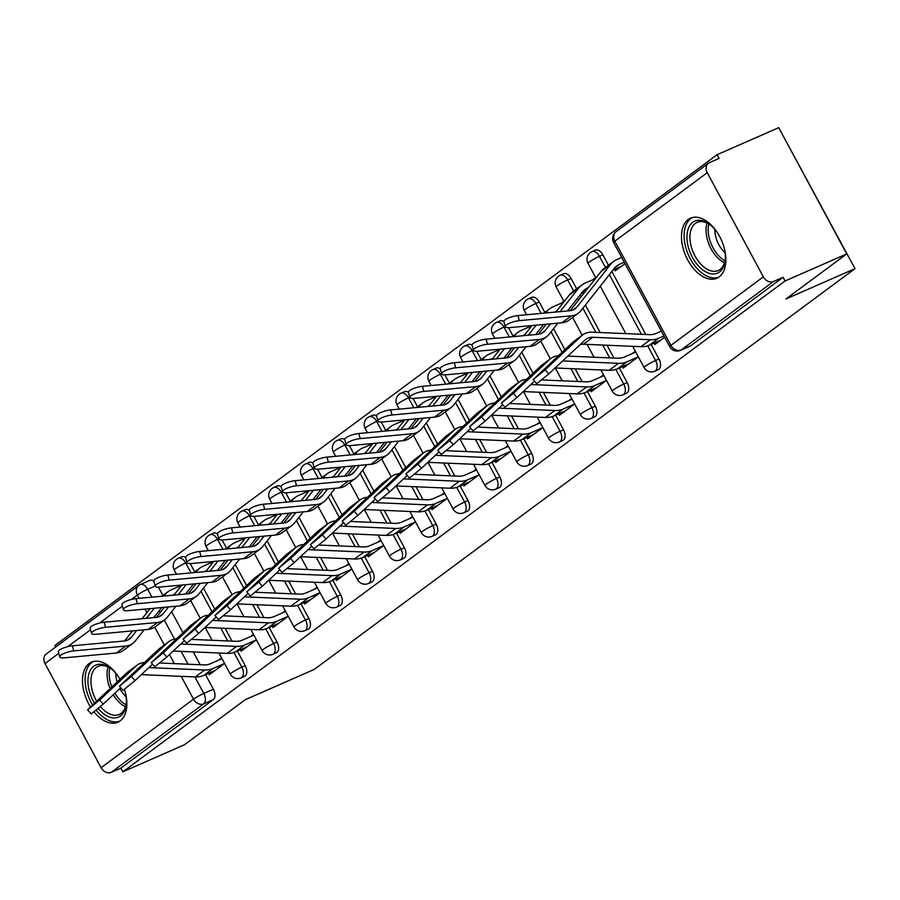 <?xml version="1.0" encoding="UTF-8"?>
<svg xmlns="http://www.w3.org/2000/svg" width="900" height="900" viewBox="0 0 900 900"><rect width="100%" height="100%" fill="white"/><g stroke="black" fill="none" stroke-linecap="round" stroke-linejoin="round"><path stroke-width="1.35" d="M658.271 369.72A8.415 4.995 -113.7 0 0 658.856 369.382A8.415 4.995 -113.7 0 0 658.969 358.999L655.56 360.495A8.415 4.995 66.3 0 1 655.447 370.879A8.415 4.995 66.3 0 1 654.863 371.216L658.271 369.72M626.445 393.311A8.415 4.995 -113.7 0 0 627.03 392.974A8.415 4.995 -113.7 0 0 627.143 382.579L623.734 384.075A8.415 4.995 66.3 0 1 623.621 394.47A8.415 4.995 66.3 0 1 623.036 394.808L626.445 393.311M594.619 416.902A8.415 4.995 -113.7 0 0 595.204 416.554A8.415 4.995 -113.7 0 0 595.316 406.17L591.908 407.666A8.415 4.995 66.3 0 1 591.795 418.05A8.415 4.995 66.3 0 1 591.21 418.399L594.619 416.902M562.793 440.483A8.415 4.995 -113.7 0 0 563.377 440.145A8.415 4.995 -113.7 0 0 563.49 429.761L560.081 431.257A8.415 4.995 66.3 0 1 559.969 441.641A8.415 4.995 66.3 0 1 559.384 441.979L562.793 440.483M530.966 464.074A8.415 4.995 -113.7 0 0 531.551 463.736A8.415 4.995 -113.7 0 0 531.664 453.353L528.255 454.849A8.415 4.995 66.3 0 1 528.142 465.233A8.415 4.995 66.3 0 1 527.558 465.57L530.966 464.074M499.14 487.665A8.415 4.995 -113.7 0 0 499.725 487.327A8.415 4.995 -113.7 0 0 499.838 476.944L496.429 478.44A8.415 4.995 66.3 0 1 496.316 488.824A8.415 4.995 66.3 0 1 495.731 489.161L499.14 487.665M467.314 511.256A8.415 4.995 -113.7 0 0 467.887 510.919A8.415 4.995 -113.7 0 0 468.011 500.524L464.603 502.02A8.415 4.995 66.3 0 1 464.49 512.415A8.415 4.995 66.3 0 1 463.905 512.752L467.314 511.256M435.476 534.847A8.415 4.995 -113.7 0 0 436.061 534.51A8.415 4.995 -113.7 0 0 436.185 524.115L432.776 525.611A8.415 4.995 66.3 0 1 432.652 535.995A8.415 4.995 66.3 0 1 432.079 536.344L435.476 534.847M403.65 558.428A8.415 4.995 -113.7 0 0 404.235 558.09A8.415 4.995 -113.7 0 0 404.359 547.706L400.95 549.202A8.415 4.995 66.3 0 1 400.826 559.586A8.415 4.995 66.3 0 1 400.252 559.924L403.65 558.428M371.824 582.019A8.415 4.995 -113.7 0 0 372.409 581.681A8.415 4.995 -113.7 0 0 372.532 571.298L369.124 572.794A8.415 4.995 66.3 0 1 369 583.178A8.415 4.995 66.3 0 1 368.415 583.515L371.824 582.019M339.998 605.61A8.415 4.995 -113.7 0 0 340.582 605.273A8.415 4.995 -113.7 0 0 340.695 594.889L337.298 596.385A8.415 4.995 66.3 0 1 337.174 606.769A8.415 4.995 66.3 0 1 336.589 607.106L339.998 605.61M308.171 629.201A8.415 4.995 -113.7 0 0 308.756 628.864A8.415 4.995 -113.7 0 0 308.869 618.469L305.46 619.965A8.415 4.995 66.3 0 1 305.348 630.36A8.415 4.995 66.3 0 1 304.762 630.697L308.171 629.201M276.345 652.793A8.415 4.995 -113.7 0 0 276.93 652.455A8.415 4.995 -113.7 0 0 277.043 642.06L273.634 643.556A8.415 4.995 66.3 0 1 273.521 653.94A8.415 4.995 66.3 0 1 272.936 654.289L276.345 652.793M244.519 676.373A8.415 4.995 -113.7 0 0 245.104 676.035A8.415 4.995 -113.7 0 0 245.216 665.651L241.808 667.148A8.415 4.995 66.3 0 1 241.695 677.531A8.415 4.995 66.3 0 1 241.11 677.869L244.519 676.373M119.948 679.241A32.805 19.485 -113.7 0 0 91.485 662.141A32.805 19.485 -113.7 0 0 89.212 663.457A32.805 19.485 -113.7 0 0 90.416 706.826M94.084 711.979A32.805 19.485 -113.7 0 0 117.855 722.205A32.805 19.485 -113.7 0 0 120.127 720.889A32.805 19.485 -113.7 0 0 124.47 689.49M688.219 219.499A32.805 19.485 -113.7 0 0 686.756 258.053A32.805 19.485 -113.7 0 0 716.861 278.246A32.805 19.485 -113.7 0 0 719.134 276.93A32.805 19.485 -113.7 0 0 720.596 238.376A32.805 19.485 -113.7 0 0 690.491 218.183A32.805 19.485 -113.7 0 0 688.219 219.499M846.72 253.924L785.925 298.98L855 268.661L314.348 669.375L245.273 699.694L184.477 744.75L122.839 771.806L785.081 280.969L846.72 253.924L778.736 127.654L717.097 154.71L54.855 645.548L55.654 647.033M786.746 142.526L855 268.661M717.097 154.71L719.089 158.4L709.481 162.607A8.415 6.705 53.5 0 0 708.435 163.215A8.415 6.705 53.5 0 0 707.254 172.688L763.346 276.863A8.415 6.705 53.5 0 0 773.505 281.509L681.086 350.01A8.415 4.995 66.3 0 1 680.501 350.348L690.097 346.129A8.415 4.995 66.3 0 0 690.683 345.791L681.086 350.01A8.415 6.705 53.5 0 1 670.916 345.364L763.346 276.863M785.081 280.969L783.101 277.29L773.505 281.509M158.422 587.16L162.911 595.496M171.641 611.707L182.936 632.678M193.286 651.904L200.194 664.729M205.537 674.663L213.39 689.242L203.794 693.461A8.415 4.995 66.3 0 1 203.67 703.845L111.251 772.346A8.415 6.705 -126.5 0 1 101.093 767.7L45 663.525A8.415 6.705 -126.5 0 1 46.181 654.053L138.611 585.551A8.415 6.705 -126.5 0 1 139.657 584.944A8.415 4.995 66.3 0 1 140.231 584.606A8.415 4.995 66.3 0 1 147.701 589.286L151.931 597.15M111.251 772.346L120.859 768.127L122.839 771.806M240.368 649.755L241.132 651.173L256.387 639.866M272.194 626.164L272.959 627.581L288.214 616.275M304.02 602.572L304.785 603.99L320.04 592.684M335.846 578.992L336.611 580.399L351.866 569.092M367.673 555.401L368.438 556.819L383.692 545.512M399.51 531.81L400.264 533.227L415.519 521.921M431.336 508.219L432.09 509.636L447.345 498.33M463.162 484.627L463.916 486.045L479.183 474.739M494.989 461.048L495.754 462.454L511.009 451.147M526.815 437.456L527.58 438.874L542.835 427.567M558.641 413.865L559.406 415.282L574.661 403.976M590.467 390.274L591.232 391.691L606.488 380.385M582.604 292.961L583.222 294.131M622.294 366.683L623.059 368.1L638.314 356.794M614.43 269.381L615.24 270.889L625.028 263.644M654.12 343.103L654.885 344.509L664.661 337.264M602.876 254.824L599.467 256.32A8.415 4.995 66.3 0 0 592.009 251.64L595.418 250.144A8.415 4.995 -113.7 0 1 602.876 254.824L608.49 265.252M611.854 271.474L645.773 334.485M651.116 344.419L658.969 358.999M571.05 278.415L567.641 279.9A8.415 4.995 66.3 0 0 560.183 275.231L563.591 273.735A8.415 4.995 -113.7 0 1 571.05 278.415L576.664 288.844M580.028 295.065L581.018 296.921M585.394 305.044L600.199 332.527M607.039 345.24L613.946 358.076M619.29 367.999L627.143 382.579M539.224 301.995L535.815 303.491A8.415 4.995 66.3 0 0 528.356 298.811L531.765 297.326A8.415 4.995 -113.7 0 1 539.224 301.995L544.837 312.424M553.567 328.635L564.863 349.616M575.212 368.831L582.12 381.668M587.464 391.59L595.316 406.17M508.522 327.679L513.011 336.015M521.741 352.226L533.036 373.207M543.386 392.423L550.294 405.248M555.637 415.181L563.49 429.761M476.696 351.27L481.185 359.606M489.915 375.817L501.21 396.787M511.56 416.014L518.467 428.839M523.811 438.772L531.664 453.353M444.87 374.861L449.359 383.197M458.089 399.409L469.384 420.379M479.734 439.605L486.641 452.43M491.985 462.364L499.838 476.944M413.044 398.441L417.532 406.789M426.262 422.989L437.558 443.97M447.907 463.185L454.815 476.021M460.159 485.955L468.011 500.524M381.218 422.032L385.706 430.369M394.436 446.58L405.731 467.561M416.081 486.776L422.989 499.613M428.332 509.535L436.185 524.115M349.391 445.624L353.88 453.96M362.61 470.171L373.905 491.152M384.244 510.368L391.151 523.192M396.506 533.126L404.359 547.706M317.565 469.215L322.054 477.551M330.784 493.762L342.067 514.733M352.418 533.959L359.325 546.784M364.68 556.717L372.532 571.298M285.739 492.806L290.228 501.142M298.946 517.354L310.241 538.324M320.591 557.55L327.499 570.375M332.854 580.309L340.695 594.889M253.912 516.398L258.401 524.734M267.12 540.945L278.415 561.915M288.765 581.13L295.673 593.966M301.027 603.9L308.869 618.469M222.075 539.977L226.564 548.314M235.294 564.525L246.589 585.506M256.939 604.721L263.846 617.558M269.19 627.48L277.043 642.06M190.249 563.569L194.737 571.905M203.468 588.116L214.763 609.097M225.112 628.312L232.02 641.137M237.364 651.071L245.216 665.651M208.541 673.346L209.306 674.764L224.561 663.457M595.699 277.65L593.01 279.641M563.873 301.241L561.184 303.233M530.933 325.654L529.358 326.824M499.106 349.245L497.531 350.404M467.28 372.825L465.705 373.995M435.454 396.416L433.879 397.586M403.627 420.007L402.053 421.178M371.801 443.599L370.226 444.769M339.975 467.19L338.4 468.349M308.149 490.77L306.574 491.94M276.322 514.361L274.748 515.531M244.496 537.952L242.921 539.123M212.67 561.544L211.084 562.714M180.844 585.135L179.257 586.294M221.591 657.934L218.498 660.229M503.899 321.57A8.415 4.995 -113.7 0 0 499.939 320.906L496.53 322.402A8.415 4.995 66.3 0 1 503.989 327.082L509.332 336.994M472.072 345.161A8.415 4.995 -113.7 0 0 468.113 344.498L464.704 345.994A8.415 4.995 66.3 0 1 472.162 350.674L477.495 360.585M440.246 368.741A8.415 4.995 -113.7 0 0 436.286 368.089L432.877 369.585A8.415 4.995 66.3 0 1 440.336 374.265L445.669 384.176M408.42 392.332A8.415 4.995 -113.7 0 0 404.46 391.68L401.051 393.176A8.415 4.995 66.3 0 1 408.51 397.845L413.843 407.756M376.594 415.924A8.415 4.995 -113.7 0 0 372.634 415.271L369.225 416.756A8.415 4.995 66.3 0 1 376.684 421.436L382.016 431.348M423.169 418.196L417.915 424.868A15.559 12.397 -126.5 0 1 416.014 426.713A15.559 12.397 -126.5 0 1 410.749 428.681L358.796 433.507A9.675 2.542 -15.5 0 0 349.144 436.027A9.675 2.542 -15.5 0 0 344.779 439.56A8.415 4.995 -113.7 0 0 340.796 438.851L337.399 440.348A8.415 4.995 66.3 0 1 344.858 445.027L350.19 454.939M312.941 463.106A8.415 4.995 -113.7 0 0 308.97 462.442L305.561 463.939A8.415 4.995 66.3 0 1 313.031 468.619L318.364 478.53M281.115 486.686A8.415 4.995 -113.7 0 0 277.144 486.034L273.735 487.53A8.415 4.995 66.3 0 1 281.205 492.21L286.537 502.121M249.289 510.277A8.415 4.995 -113.7 0 0 245.317 509.625L241.909 511.121A8.415 4.995 66.3 0 1 249.379 515.79L254.711 525.701M217.451 533.869A8.415 4.995 -113.7 0 0 213.491 533.216L210.083 534.712A8.415 4.995 66.3 0 1 217.541 539.381L222.885 549.293M185.625 557.46A8.415 4.995 -113.7 0 0 181.665 556.796L178.256 558.293A8.415 4.995 66.3 0 1 185.715 562.972L191.059 572.884M783.101 277.29L690.683 345.791M149.254 580.725A8.415 4.995 66.3 0 1 149.839 580.387A8.415 4.995 66.3 0 1 153.799 581.051M120.859 768.127L213.278 699.626A8.415 4.995 -113.7 0 0 213.39 689.242M253.417 634.342L250.324 636.637M285.244 610.751L282.15 613.046M317.07 587.16L313.976 589.455M348.896 563.58L345.803 565.864M380.723 539.989L377.629 542.273M412.549 516.398L409.455 518.692M444.375 492.806L441.281 495.101M476.201 469.215L473.108 471.51M508.027 445.635L504.945 447.919M539.854 422.044L536.771 424.327M571.691 398.452L568.597 400.748M603.518 374.861L600.424 377.156M635.344 351.27L632.25 353.565M103.196 704.16L91.17 713.947L87.615 709.808L99.641 700.02L103.196 704.16L120.758 687.758M144.495 662.456A21.026 16.762 53.5 0 0 137.104 665.134L127.721 672.097A21.026 16.762 53.5 0 0 126.551 673.065L87.615 709.808M221.996 658.688L210.6 663.694A21.026 16.762 -126.5 0 1 203.906 664.886L159.964 663.008M224.482 663.514L213.176 668.475A26.494 21.116 -126.5 0 1 204.739 669.982L148.916 667.597M215.089 670.466L203.794 675.428A26.494 21.116 -126.5 0 1 195.356 676.946L141.39 674.629M137.104 665.134A21.026 16.762 53.5 0 0 135.934 666.113L99.641 700.02M59.738 656.955L58.331 651.87A9.675 2.542 -15.5 0 1 62.696 648.326A9.675 2.542 -15.5 0 1 72.349 645.806L73.755 650.891A9.675 2.542 164.5 0 0 64.102 653.411A9.675 2.542 164.5 0 0 59.738 656.955A9.675 2.542 164.5 0 0 64.373 657.844L116.336 653.018A21.026 16.762 -126.5 0 0 123.435 650.363L132.829 643.41A21.026 16.762 -126.5 0 1 125.719 646.065L73.755 650.891M174.623 594.248L173.936 594.551A21.026 16.762 53.5 0 0 172.597 595.226M181.744 585.214L171.36 589.77A26.494 21.116 53.5 0 0 168.075 591.671A26.494 21.116 53.5 0 0 164.835 594.821L163.879 596.036M150.053 608.625L142.121 618.694M132.514 630.889L124.582 640.957M154.271 608.231L146.329 618.3M136.733 630.495L131.468 637.166A15.559 12.397 -126.5 0 1 129.566 639.011A15.559 12.397 -126.5 0 1 124.312 640.98L72.349 645.806M144.146 629.809L135.394 640.913A21.026 16.762 -126.5 0 1 132.829 643.41M161.685 607.545L153.754 617.614M135.023 680.58L122.996 690.356L119.441 686.216L131.468 676.44L135.023 680.58L152.584 664.166M176.321 638.865A21.026 16.762 53.5 0 0 168.93 641.554L159.547 648.506A21.026 16.762 53.5 0 0 158.377 649.474L119.441 686.216M253.822 635.096L242.426 640.102A21.026 16.762 -126.5 0 1 235.732 641.295L191.79 639.416M256.309 639.923L245.002 644.884A26.494 21.116 -126.5 0 1 236.565 646.403L180.743 644.006M246.926 646.875L235.62 651.836A26.494 21.116 -126.5 0 1 227.183 653.355L173.216 651.038M168.93 641.554A21.026 16.762 53.5 0 0 167.771 642.521L131.468 676.44M166.849 656.989L154.822 666.765L151.268 662.625L163.294 652.849L166.849 656.989L184.41 640.575M208.148 615.274A21.026 16.762 53.5 0 0 200.756 617.962L191.374 624.915A21.026 16.762 53.5 0 0 190.204 625.894L151.268 662.625M285.649 611.505L274.252 616.511A21.026 16.762 -126.5 0 1 267.559 617.715L223.616 615.825M288.135 616.331L276.829 621.293A26.494 21.116 -126.5 0 1 268.391 622.811L212.569 620.415M278.752 623.295L267.446 628.256A26.494 21.116 -126.5 0 1 259.009 629.764L205.042 627.457M200.756 617.962A21.026 16.762 53.5 0 0 199.597 618.93L163.294 652.849M94.399 703.102A28.384 16.864 66.3 0 1 88.526 687.499A28.384 16.864 66.3 0 1 110.858 668.554A28.384 16.864 66.3 0 1 119.036 677.7M125.055 691.403A28.384 16.864 66.3 0 1 125.764 694.665A28.384 16.864 66.3 0 1 126.248 703.597A28.384 16.864 66.3 0 1 98.258 708.559M111.51 669.071A26.28 15.615 -113.7 0 0 98.134 666.337A26.28 15.615 -113.7 0 0 91.462 687.082A26.28 15.615 -113.7 0 0 96.604 701.044M117.079 681.919A20.7 12.296 66.3 0 1 116.28 678.51A20.7 12.296 66.3 0 1 115.853 673.391M93.634 661.433A32.591 19.361 -113.7 0 0 85.77 686.97A32.591 19.361 -113.7 0 0 92.509 704.869M96.221 710.258A32.591 19.361 -113.7 0 0 119.824 721.102M100.485 706.613A26.28 15.615 -113.7 0 0 119.261 714.476A26.28 15.615 -113.7 0 0 126.304 702.776M126.067 696.656A20.7 12.296 66.3 0 1 119.835 688.624M724.061 247.444A28.384 16.864 66.3 0 1 724.77 250.706A28.384 16.864 66.3 0 1 725.254 259.639A28.384 16.864 66.3 0 1 707.535 272.711A28.384 16.864 66.3 0 1 687.533 243.54A28.384 16.864 66.3 0 1 709.864 224.595A28.384 16.864 66.3 0 1 718.043 233.741M710.516 225.112A26.28 15.615 -113.7 0 0 697.14 222.379A26.28 15.615 -113.7 0 0 690.469 243.124A26.28 15.615 -113.7 0 0 718.268 270.517A26.28 15.615 -113.7 0 0 725.31 258.817M725.062 252.697A20.7 12.296 66.3 0 1 715.275 234.551A20.7 12.296 66.3 0 1 714.859 229.433M692.64 217.474A32.591 19.361 -113.7 0 0 684.776 243.011A32.591 19.361 -113.7 0 0 718.83 277.144M91.564 633.364L90.157 628.279A9.675 2.542 -15.5 0 1 94.522 624.735A9.675 2.542 -15.5 0 1 104.175 622.215L105.581 627.3A9.675 2.542 164.5 0 0 95.929 629.82A9.675 2.542 164.5 0 0 91.564 633.364A9.675 2.542 164.5 0 0 96.199 634.264L148.162 629.426A21.026 16.762 -126.5 0 0 155.273 626.771L164.655 619.819A21.026 16.762 -126.5 0 1 157.545 622.474L105.581 627.3M206.449 570.668L205.763 570.96A21.026 16.762 53.5 0 0 204.424 571.646M213.57 561.623L203.186 566.179A26.494 21.116 53.5 0 0 199.901 568.08A26.494 21.116 53.5 0 0 196.661 571.23L195.705 572.456M181.89 585.034L173.947 595.102M164.34 607.298L156.409 617.366M186.097 584.64L178.155 594.709M168.559 606.904L163.294 613.575A15.559 12.397 -126.5 0 1 161.393 615.42A15.559 12.397 -126.5 0 1 156.139 617.389L104.175 622.215M175.972 606.217L167.22 617.321A21.026 16.762 -126.5 0 1 164.655 619.819M193.511 583.954L185.58 594.023M123.39 609.773L121.984 604.688A9.675 2.542 -15.5 0 1 126.36 601.144A9.675 2.542 -15.5 0 1 136.001 598.635L137.407 603.709A9.675 2.542 164.5 0 0 127.766 606.229A9.675 2.542 164.5 0 0 123.39 609.773A9.675 2.542 164.5 0 0 128.025 610.673L179.989 605.846A21.026 16.762 -126.5 0 0 187.099 603.18L196.481 596.227A21.026 16.762 -126.5 0 1 189.371 598.883L137.407 603.709M238.275 547.076L237.6 547.369A21.026 16.762 53.5 0 0 236.25 548.055M245.396 538.031L235.013 542.587A26.494 21.116 53.5 0 0 231.727 544.489A26.494 21.116 53.5 0 0 228.487 547.639L227.531 548.865M213.716 561.442L205.774 571.511M196.166 583.706L188.235 593.775M217.924 561.049L209.993 571.129M200.385 583.312L195.12 589.984A15.559 12.397 -126.5 0 1 193.219 591.84A15.559 12.397 -126.5 0 1 187.965 593.809L136.001 598.635M207.799 582.626L199.046 593.73A21.026 16.762 -126.5 0 1 196.481 596.227M225.338 560.363L217.406 570.431M198.675 633.398L186.649 643.185L183.094 639.045L195.12 629.258L198.675 633.398L216.248 616.984M239.974 591.694A21.026 16.762 53.5 0 0 232.594 594.371L223.2 601.324A21.026 16.762 53.5 0 0 222.03 602.303L183.094 639.045M317.475 587.925L306.079 592.92A21.026 16.762 -126.5 0 1 299.385 594.124L255.442 592.245M319.961 592.74L308.655 597.712A26.494 21.116 -126.5 0 1 300.218 599.22L244.395 596.824M310.579 599.704L299.272 604.665A26.494 21.116 -126.5 0 1 290.835 606.173L236.869 603.866M232.594 594.371A21.026 16.762 53.5 0 0 231.424 595.339L195.12 629.258M230.501 609.806L218.475 619.594L214.92 615.454L226.946 605.666L230.501 609.806L248.074 593.404M271.8 568.102A21.026 16.762 53.5 0 0 264.42 570.78L255.026 577.732A21.026 16.762 53.5 0 0 253.868 578.711L214.92 615.454M349.301 564.334L337.905 569.329A21.026 16.762 -126.5 0 1 331.211 570.533L287.269 568.654M351.787 569.16L340.481 574.121A26.494 21.116 -126.5 0 1 332.055 575.629L276.233 573.244M342.405 576.113L331.099 581.074A26.494 21.116 -126.5 0 1 322.661 582.581L268.695 580.275M264.42 570.78A21.026 16.762 53.5 0 0 263.25 571.759L226.946 605.666M262.339 586.215L250.312 596.002L246.746 591.863L258.773 582.075L262.339 586.215L279.9 569.812M303.626 544.511A21.026 16.762 53.5 0 0 296.246 547.189L286.852 554.153A21.026 16.762 53.5 0 0 285.694 555.12L246.746 591.863M381.127 540.743L369.731 545.749A21.026 16.762 -126.5 0 1 363.037 546.941L319.095 545.062M383.614 545.569L372.308 550.53A26.494 21.116 -126.5 0 1 363.881 552.038L308.059 549.653M374.231 552.521L362.925 557.483A26.494 21.116 -126.5 0 1 354.488 559.001L300.521 556.684M296.246 547.189A21.026 16.762 53.5 0 0 295.076 548.168L258.773 582.075M155.216 586.181L153.81 581.096A9.675 2.542 -15.5 0 1 158.186 577.553A9.675 2.542 -15.5 0 1 167.828 575.044L169.234 580.129A9.675 2.542 164.5 0 0 159.593 582.637A9.675 2.542 164.5 0 0 155.216 586.181A9.675 2.542 164.5 0 0 159.851 587.081L211.815 582.255A21.026 16.762 -126.5 0 0 218.925 579.589L228.308 572.636A21.026 16.762 -126.5 0 1 221.197 575.303L169.234 580.129M270.101 523.485L269.426 523.789A21.026 16.762 53.5 0 0 268.076 524.464M277.234 514.44L266.85 518.996A26.494 21.116 53.5 0 0 263.554 520.909A26.494 21.116 53.5 0 0 260.325 524.048L259.358 525.274M245.542 537.851L237.6 547.931M227.993 560.115L220.061 570.184M249.75 537.469L241.819 547.538M232.211 559.721L226.958 566.392A15.559 12.397 -126.5 0 1 225.056 568.249A15.559 12.397 -126.5 0 1 219.791 570.217L167.828 575.044M239.625 559.035L230.873 570.139A21.026 16.762 -126.5 0 1 228.308 572.636M257.164 536.771L249.232 546.851M187.054 562.59L185.636 557.505A9.675 2.542 -15.5 0 1 190.013 553.972A9.675 2.542 -15.5 0 1 199.654 551.452L201.06 556.538A9.675 2.542 164.5 0 0 191.419 559.058A9.675 2.542 164.5 0 0 187.054 562.59A9.675 2.542 164.5 0 0 191.678 563.49L243.641 558.664A21.026 16.762 -126.5 0 0 250.751 556.009L260.134 549.045A21.026 16.762 -126.5 0 1 253.024 551.711L201.06 556.538M301.928 499.894L301.252 500.197A21.026 16.762 53.5 0 0 299.914 500.873M309.06 490.849L298.676 495.405A26.494 21.116 53.5 0 0 295.38 497.317A26.494 21.116 53.5 0 0 292.151 500.468L291.184 501.683M277.369 514.271L269.426 524.34M259.819 536.524L251.888 546.592M281.576 513.877L273.645 523.946M264.037 536.141L258.784 542.812A15.559 12.397 -126.5 0 1 256.882 544.658A15.559 12.397 -126.5 0 1 251.618 546.626L199.654 551.452M271.451 535.444L262.699 546.548A21.026 16.762 -126.5 0 1 260.134 549.045M288.99 513.191L281.059 523.26M218.88 538.999L217.474 533.925A9.675 2.542 -15.5 0 1 221.839 530.381A9.675 2.542 -15.5 0 1 231.48 527.861L232.886 532.946A9.675 2.542 164.5 0 0 223.245 535.466A9.675 2.542 164.5 0 0 218.88 538.999A9.675 2.542 164.5 0 0 223.504 539.899L275.468 535.072A21.026 16.762 -126.5 0 0 282.577 532.418L291.96 525.465A21.026 16.762 -126.5 0 1 284.85 528.12L232.886 532.946M333.754 476.303L333.079 476.606A21.026 16.762 53.5 0 0 331.74 477.281M340.886 467.269L330.502 471.825A26.494 21.116 53.5 0 0 327.206 473.726A26.494 21.116 53.5 0 0 323.978 476.876L323.01 478.091M309.195 490.68L301.252 500.749M291.656 512.944L283.714 523.012M313.402 490.286L305.471 500.355M295.864 512.55L290.61 519.221A15.559 12.397 -126.5 0 1 288.709 521.066A15.559 12.397 -126.5 0 1 283.444 523.035L231.48 527.861M303.277 511.864L294.525 522.956A21.026 16.762 -126.5 0 1 291.96 525.465M320.816 489.6L312.885 499.669M294.165 562.635L282.139 572.411L278.572 568.271L290.599 558.495L294.165 562.635L311.726 546.221M335.452 520.92A21.026 16.762 53.5 0 0 328.072 523.609L318.69 530.561A21.026 16.762 53.5 0 0 317.52 531.529L278.572 568.271M412.954 517.151L401.558 522.158A21.026 16.762 -126.5 0 1 394.864 523.35L350.933 521.471M415.44 521.977L404.134 526.939A26.494 21.116 -126.5 0 1 395.707 528.457L339.885 526.061M406.058 528.93L394.751 533.891A26.494 21.116 -126.5 0 1 386.314 535.41L332.348 533.092M328.072 523.609A21.026 16.762 53.5 0 0 326.902 524.576L290.599 558.495M250.706 515.419L249.3 510.334A9.675 2.542 -15.5 0 1 253.665 506.79A9.675 2.542 -15.5 0 1 263.306 504.27L264.713 509.355A9.675 2.542 164.5 0 0 255.071 511.875A9.675 2.542 164.5 0 0 250.706 515.419A9.675 2.542 164.5 0 0 255.33 516.308L307.294 511.481A21.026 16.762 -126.5 0 0 314.404 508.826L323.786 501.874A21.026 16.762 -126.5 0 1 316.676 504.529L264.713 509.355M365.58 452.723L364.905 453.015A21.026 16.762 53.5 0 0 363.566 453.701M372.713 443.678L362.329 448.234A26.494 21.116 53.5 0 0 359.044 450.135A26.494 21.116 53.5 0 0 355.804 453.285L354.836 454.511M341.021 467.089L333.09 477.157M323.483 489.353L315.54 499.421M345.229 466.695L337.298 476.764M327.69 488.959L322.436 495.63A15.559 12.397 -126.5 0 1 320.535 497.475A15.559 12.397 -126.5 0 1 315.27 499.444L263.306 504.27M335.104 488.272L326.363 499.376A21.026 16.762 -126.5 0 1 323.786 501.874M352.642 466.009L344.711 476.077M325.991 539.044L313.965 548.82L310.399 544.68L322.425 534.904L325.991 539.044L343.553 522.63M367.279 497.329A21.026 16.762 53.5 0 0 359.899 500.017L350.516 506.97A21.026 16.762 53.5 0 0 349.346 507.949L310.399 544.68M444.78 493.56L433.384 498.566A21.026 16.762 -126.5 0 1 426.69 499.77L382.759 497.88M447.266 498.386L435.96 503.348A26.494 21.116 -126.5 0 1 427.534 504.866L371.711 502.47M437.884 505.35L426.577 510.311A26.494 21.116 -126.5 0 1 418.151 511.819L364.174 509.501M359.899 500.017A21.026 16.762 53.5 0 0 358.729 500.985L322.425 534.904M282.532 491.827L281.126 486.743A9.675 2.542 -15.5 0 1 285.491 483.199A9.675 2.542 -15.5 0 1 295.132 480.69L296.55 485.764A9.675 2.542 164.5 0 0 286.898 488.284A9.675 2.542 164.5 0 0 282.532 491.827A9.675 2.542 164.5 0 0 287.156 492.728L339.12 487.901A21.026 16.762 -126.5 0 0 346.23 485.235L355.613 478.282A21.026 16.762 -126.5 0 1 348.502 480.938L296.55 485.764M397.406 429.131L396.731 429.424A21.026 16.762 53.5 0 0 395.392 430.11M404.539 420.086L394.155 424.642A26.494 21.116 53.5 0 0 390.87 426.544A26.494 21.116 53.5 0 0 387.63 429.694L386.662 430.92M372.848 443.498L364.916 453.566M355.309 465.761L347.377 475.83M377.055 443.104L369.124 453.184M359.516 465.368L354.262 472.039A15.559 12.397 -126.5 0 1 352.361 473.895A15.559 12.397 -126.5 0 1 347.096 475.853L295.132 480.69M366.93 464.681L358.189 475.785A21.026 16.762 -126.5 0 1 355.613 478.282M384.48 442.418L376.537 452.486M357.817 515.452L345.791 525.24L342.225 521.1L354.251 511.312L357.817 515.452L375.379 499.039M399.105 473.738A21.026 16.762 53.5 0 0 391.725 476.426L382.343 483.379A21.026 16.762 53.5 0 0 381.173 484.358L342.225 521.1M476.606 469.98L465.21 474.975A21.026 16.762 -126.5 0 1 458.516 476.179L414.585 474.289M479.093 474.795L467.786 479.767A26.494 21.116 -126.5 0 1 459.36 481.275L403.537 478.879M469.71 481.759L458.404 486.72A26.494 21.116 -126.5 0 1 449.978 488.228L396.011 485.921M391.725 476.426A21.026 16.762 53.5 0 0 390.555 477.394L354.251 511.312M314.359 468.236L312.952 463.151A9.675 2.542 -15.5 0 1 317.317 459.608A9.675 2.542 -15.5 0 1 326.97 457.099L328.376 462.184A9.675 2.542 164.5 0 0 318.724 464.692A9.675 2.542 164.5 0 0 314.359 468.236A9.675 2.542 164.5 0 0 318.983 469.136L370.946 464.31A21.026 16.762 -126.5 0 0 378.056 461.644L387.439 454.691A21.026 16.762 -126.5 0 1 380.329 457.358L328.376 462.184M429.233 405.54L428.558 405.844A21.026 16.762 53.5 0 0 427.219 406.519M436.365 396.495L425.981 401.051A26.494 21.116 53.5 0 0 422.696 402.964A26.494 21.116 53.5 0 0 419.456 406.103L418.489 407.329M404.674 419.906L396.743 429.986M387.135 442.17L379.204 452.239M408.892 419.524L400.95 429.593M391.343 441.776L386.089 448.447A15.559 12.397 -126.5 0 1 384.188 450.304A15.559 12.397 -126.5 0 1 378.923 452.272L326.97 457.099M398.756 441.09L390.015 452.194A21.026 16.762 -126.5 0 1 387.439 454.691M416.306 418.826L408.364 428.906M389.644 491.861L377.618 501.649L374.062 497.509L386.089 487.721L389.644 491.861L407.205 475.459M430.931 450.157A21.026 16.762 53.5 0 0 423.551 452.835L414.169 459.787A21.026 16.762 53.5 0 0 412.999 460.766L374.062 497.509M508.444 446.389L497.036 451.384A21.026 16.762 -126.5 0 1 490.354 452.588L446.411 450.709M510.919 451.215L499.624 456.176A26.494 21.116 -126.5 0 1 491.186 457.684L435.364 455.299M501.536 458.168L490.23 463.129A26.494 21.116 -126.5 0 1 481.804 464.636L427.838 462.33M423.551 452.835A21.026 16.762 53.5 0 0 422.381 453.814L386.089 487.721M360.202 438.593A9.675 2.542 164.5 0 0 350.55 441.113A9.675 2.542 164.5 0 0 346.185 444.645A9.675 2.542 164.5 0 0 350.809 445.545L402.772 440.719A21.026 16.762 -126.5 0 0 409.882 438.064L419.265 431.1A21.026 16.762 -126.5 0 1 412.166 433.766L360.202 438.593L358.796 433.507M461.07 381.949L460.384 382.252A21.026 16.762 53.5 0 0 459.045 382.928M468.191 372.904L457.808 377.46A26.494 21.116 53.5 0 0 454.522 379.373A26.494 21.116 53.5 0 0 451.282 382.522L450.326 383.738M436.5 396.326L428.569 406.395M418.961 418.579L411.03 428.647M440.719 395.933L432.776 406.001M430.582 417.499L421.841 428.603A21.026 16.762 -126.5 0 1 419.265 431.1M448.132 395.246L440.19 405.315M421.47 468.27L409.444 478.058L405.889 473.918L417.915 464.13L421.47 468.27L439.031 451.868M462.757 426.566A21.026 16.762 53.5 0 0 455.377 429.244L445.995 436.207A21.026 16.762 53.5 0 0 444.825 437.175L405.889 473.918M540.27 422.798L528.874 427.804A21.026 16.762 -126.5 0 1 522.18 428.996L478.238 427.118M542.756 427.624L531.45 432.585A26.494 21.116 -126.5 0 1 523.012 434.093L467.19 431.707M533.363 434.576L522.056 439.537A26.494 21.116 -126.5 0 1 513.63 441.056L459.664 438.739M455.377 429.244A21.026 16.762 53.5 0 0 454.207 430.223L417.915 464.13M378.011 421.054L376.605 415.98A9.675 2.542 -15.5 0 1 380.97 412.436A9.675 2.542 -15.5 0 1 390.623 409.916L392.029 415.001A9.675 2.542 164.5 0 0 382.376 417.521A9.675 2.542 164.5 0 0 378.011 421.054A9.675 2.542 164.5 0 0 382.646 421.954L434.599 417.127A21.026 16.762 -126.5 0 0 441.709 414.473L451.091 407.52A21.026 16.762 -126.5 0 1 443.993 410.175L392.029 415.001M492.896 358.358L492.21 358.661A21.026 16.762 53.5 0 0 490.871 359.336M500.017 349.312L489.634 353.88A26.494 21.116 53.5 0 0 486.349 355.781A26.494 21.116 53.5 0 0 483.109 358.931L482.152 360.146M468.326 372.735L460.395 382.804M450.787 394.999L442.856 405.067M472.545 372.341L464.603 382.41M454.995 394.605L449.741 401.276A15.559 12.397 -126.5 0 1 447.84 403.121A15.559 12.397 -126.5 0 1 442.586 405.09L390.623 409.916M462.409 393.919L453.668 405.011A21.026 16.762 -126.5 0 1 451.091 407.52M479.959 371.655L472.016 381.724M453.296 444.679L441.27 454.466L437.715 450.326L449.741 440.55L453.296 444.679L470.858 428.276M494.595 402.975A21.026 16.762 53.5 0 0 487.204 405.664L477.821 412.616A21.026 16.762 53.5 0 0 476.651 413.584L437.715 450.326M572.096 399.206L560.7 404.213A21.026 16.762 -126.5 0 1 554.006 405.405L510.064 403.526M574.582 404.032L563.276 408.994A26.494 21.116 -126.5 0 1 554.839 410.512L499.016 408.116M565.189 410.985L553.882 415.946A26.494 21.116 -126.5 0 1 545.456 417.465L491.49 415.147M487.204 405.664A21.026 16.762 53.5 0 0 486.034 406.631L449.741 440.55M409.838 397.474L408.431 392.389A9.675 2.542 -15.5 0 1 412.796 388.845A9.675 2.542 -15.5 0 1 422.449 386.325L423.855 391.41A9.675 2.542 164.5 0 0 414.202 393.93A9.675 2.542 164.5 0 0 409.838 397.474A9.675 2.542 164.5 0 0 414.473 398.363L466.425 393.536A21.026 16.762 -126.5 0 0 473.535 390.881L482.929 383.929A21.026 16.762 -126.5 0 1 475.819 386.584L423.855 391.41M524.722 334.777L524.036 335.07A21.026 16.762 53.5 0 0 522.697 335.756M531.844 325.733L521.46 330.289A26.494 21.116 53.5 0 0 518.175 332.19A26.494 21.116 53.5 0 0 514.935 335.34L513.979 336.566M500.152 349.144L492.221 359.213M482.614 371.407L474.683 381.476M504.371 348.75L496.429 358.819M486.821 371.014L481.567 377.685A15.559 12.397 -126.5 0 1 479.666 379.53A15.559 12.397 -126.5 0 1 474.412 381.499L422.449 386.325M494.246 370.327L485.494 381.431A21.026 16.762 -126.5 0 1 482.929 383.929M511.785 348.064L503.843 358.132M485.123 421.099L473.096 430.875L469.541 426.735L481.567 416.959L485.123 421.099L502.684 404.685M526.421 379.384A21.026 16.762 53.5 0 0 519.03 382.072L509.647 389.025A21.026 16.762 53.5 0 0 508.478 390.004L469.541 426.735M603.923 375.615L592.526 380.621A21.026 16.762 -126.5 0 1 585.832 381.825L541.89 379.935M606.409 380.441L595.102 385.402A26.494 21.116 -126.5 0 1 586.665 386.921L530.842 384.525M597.026 387.405L585.72 392.366A26.494 21.116 -126.5 0 1 577.283 393.874L523.316 391.556M519.03 382.072A21.026 16.762 53.5 0 0 517.86 383.04L481.567 416.959M441.664 373.882L440.257 368.798A9.675 2.542 -15.5 0 1 444.623 365.254A9.675 2.542 -15.5 0 1 454.275 362.745L455.681 367.819A9.675 2.542 164.5 0 0 446.029 370.339A9.675 2.542 164.5 0 0 441.664 373.882A9.675 2.542 164.5 0 0 446.299 374.782L498.262 369.956A21.026 16.762 -126.5 0 0 505.361 367.29L514.755 360.338A21.026 16.762 -126.5 0 1 507.645 362.993L455.681 367.819M556.549 311.186L555.863 311.479A21.026 16.762 53.5 0 0 554.524 312.165M563.67 302.141L553.286 306.697A26.494 21.116 53.5 0 0 550.001 308.599A26.494 21.116 53.5 0 0 546.761 311.749L545.805 312.975M531.979 325.553L524.048 335.621M514.44 347.816L506.509 357.885M536.197 325.159L528.255 335.239M518.659 347.423L513.394 354.094A15.559 12.397 -126.5 0 1 511.493 355.95A15.559 12.397 -126.5 0 1 506.239 357.907L454.275 362.745M526.072 346.736L517.32 357.84A21.026 16.762 -126.5 0 1 514.755 360.338M543.611 324.473L535.68 334.541M516.949 397.507L504.923 407.295L501.368 403.155L513.394 393.368L516.949 397.507L534.51 381.094M558.248 355.793A21.026 16.762 53.5 0 0 550.856 358.481L541.474 365.434A21.026 16.762 53.5 0 0 540.304 366.412L501.368 403.155M635.749 352.035L624.352 357.03A21.026 16.762 -126.5 0 1 617.659 358.234L567.855 356.096M638.235 356.85L626.929 361.822A26.494 21.116 -126.5 0 1 618.491 363.33L562.669 360.934M628.852 363.814L617.546 368.775A26.494 21.116 -126.5 0 1 609.109 370.282L555.142 367.976M550.856 358.481A21.026 16.762 53.5 0 0 549.697 359.449L513.394 393.368M473.49 350.291L472.084 345.206A9.675 2.542 -15.5 0 1 476.449 341.662A9.675 2.542 -15.5 0 1 486.101 339.154L487.507 344.239A9.675 2.542 164.5 0 0 477.866 346.748A9.675 2.542 164.5 0 0 473.49 350.291A9.675 2.542 164.5 0 0 478.125 351.191L530.089 346.365A21.026 16.762 -126.5 0 0 537.199 343.699L546.581 336.746A21.026 16.762 -126.5 0 1 539.471 339.412L487.507 344.239M588.375 287.595L587.689 287.899A21.026 16.762 53.5 0 0 585.079 289.406A21.026 16.762 53.5 0 0 582.514 291.904L567.506 310.961M584.955 291.926L581.186 293.58M595.496 278.55L585.113 283.106A26.494 21.116 53.5 0 0 581.827 285.019A26.494 21.116 53.5 0 0 578.587 288.157L560.092 311.647M581.827 285.019L572.445 291.971A26.494 21.116 53.5 0 0 569.205 295.121L555.874 312.041M546.266 324.225L538.335 334.294M550.485 323.831L545.22 330.502A15.559 12.397 -126.5 0 1 543.319 332.359A15.559 12.397 -126.5 0 1 538.065 334.327L486.101 339.154M557.899 323.145L549.146 334.249A21.026 16.762 -126.5 0 1 546.581 336.746M548.775 373.916L536.749 383.704L533.194 379.564L545.22 369.776L548.775 373.916L585.079 340.009A15.559 12.397 53.5 0 1 585.945 339.289A15.559 12.397 53.5 0 1 592.83 337.275L650.317 339.739A26.494 21.116 -126.5 0 0 658.755 338.231L663.952 335.947M661.376 331.155L656.179 333.439A21.026 16.762 -126.5 0 1 649.485 334.642L591.986 332.179A21.026 16.762 53.5 0 0 582.683 334.89L573.3 341.843A21.026 16.762 53.5 0 0 572.13 342.821L533.194 379.564M660.679 340.223L649.373 345.184A26.494 21.116 -126.5 0 1 640.935 346.691L583.447 344.228A15.559 12.397 53.5 0 0 580.23 344.531M582.683 334.89A21.026 16.762 53.5 0 0 581.524 335.869L545.22 369.776M505.316 326.7L503.91 321.615A9.675 2.542 -15.5 0 1 508.286 318.082A9.675 2.542 -15.5 0 1 517.928 315.562L519.334 320.647A9.675 2.542 164.5 0 0 509.692 323.156A9.675 2.542 164.5 0 0 505.316 326.7A9.675 2.542 164.5 0 0 509.951 327.6L561.915 322.774A21.026 16.762 -126.5 0 0 569.025 320.119L578.408 313.155A21.026 16.762 -126.5 0 1 571.298 315.821L519.334 320.647M624.262 262.226L619.526 264.308A21.026 16.762 53.5 0 0 616.916 265.815A21.026 16.762 53.5 0 0 614.34 268.312L580.972 310.657A21.026 16.762 -126.5 0 1 578.408 313.155M621.439 266.299L613.024 270M621.686 257.434L616.95 259.515A26.494 21.116 53.5 0 0 613.654 261.428A26.494 21.116 53.5 0 0 610.414 264.577L577.046 306.923A15.559 12.397 -126.5 0 1 575.145 308.767A15.559 12.397 -126.5 0 1 569.891 310.736L517.928 315.562M613.654 261.428L604.271 268.38A26.494 21.116 53.5 0 0 601.031 271.53L570.161 310.702M707.254 172.688L614.835 241.189L670.916 345.364A8.415 0.911 151.7 0 0 669.712 346.635A8.415 8.415 0 0 0 680.501 350.348M155.171 586.001L147.701 589.286A8.415 0.911 -28.3 0 0 137.419 595.024L131.468 599.434M159.221 610.673L160.211 612.529M164.284 620.089L174.521 639.113M181.136 651.375L188.044 664.211M194.884 676.924L203.794 693.461A8.415 0.911 -28.3 0 0 193.511 699.199L181.204 676.339M174.352 663.626L169.47 654.536M164.317 644.974L154.721 627.154M146.903 612.63L145.001 609.097M139.207 598.331L137.419 595.024A8.415 6.705 -126.5 0 1 138.611 585.551A8.415 8.415 0 0 1 140.231 584.606L149.839 580.387M122.4 606.161L99.641 623.025M90.562 629.752L67.815 646.616M58.736 653.344L45 663.525M101.093 767.7L193.511 699.199A8.415 6.705 53.5 0 0 203.67 703.845L213.278 699.626M592.009 251.64A8.415 8.415 0 0 0 587.981 263.329A8.415 0.911 151.7 0 1 589.196 262.058A8.415 0.911 151.7 0 1 599.467 256.32L605.486 267.48M609.345 274.657L641.464 334.294M647.674 345.825L655.56 360.495A8.415 0.911 151.7 0 0 645.289 366.233A8.415 0.911 -28.3 0 0 644.074 367.504A8.415 8.415 0 0 0 654.863 371.216M560.183 275.231A8.415 8.415 0 0 0 556.155 286.92A8.415 0.911 151.7 0 1 557.37 285.649A8.415 0.911 151.7 0 1 567.641 279.9L573.66 291.071M577.519 298.249L578.52 300.105M582.896 308.228L595.879 332.348M602.73 345.06L609.637 357.885M615.847 369.416L623.734 384.075A8.415 0.911 151.7 0 0 613.462 389.824A8.415 0.911 -28.3 0 0 612.248 391.095A8.415 8.415 0 0 0 623.036 394.808M528.356 298.811A8.415 8.415 0 0 0 524.329 310.5A8.415 0.911 151.7 0 1 525.544 309.24A8.415 0.911 151.7 0 1 535.815 303.491L541.159 313.402M551.07 331.819L562.061 352.238M570.904 368.651L577.811 381.476M584.01 393.007L591.908 407.666A8.415 0.911 151.7 0 0 581.636 413.415A8.415 0.911 -28.3 0 0 580.421 414.675A8.415 8.415 0 0 0 591.21 418.399M505.271 326.52L503.989 327.082A8.415 0.911 151.7 0 0 493.718 332.831A8.415 0.911 151.7 0 0 492.502 334.091A8.415 8.415 0 0 1 496.53 322.402M519.244 355.399L530.235 375.817M539.077 392.231L545.985 405.067M552.184 416.599L560.081 431.257A8.415 0.911 151.7 0 0 549.81 436.995A8.415 0.911 -28.3 0 0 548.595 438.266A8.415 8.415 0 0 0 559.384 441.979M473.445 350.111L472.162 350.674A8.415 0.911 151.7 0 0 461.891 356.411A8.415 0.911 151.7 0 0 460.676 357.683A8.415 8.415 0 0 1 464.704 345.994M487.418 378.99L498.409 399.409M507.24 415.822L514.159 428.659M520.358 440.179L528.255 454.849A8.415 0.911 151.7 0 0 517.984 460.586A8.415 0.911 -28.3 0 0 516.769 461.858A8.415 8.415 0 0 0 527.558 465.57M441.619 373.702L440.336 374.265A8.415 0.911 151.7 0 0 430.065 380.002A8.415 0.911 151.7 0 0 428.85 381.274A8.415 8.415 0 0 1 432.877 369.585M455.58 402.581L466.582 423M475.414 439.414L482.321 452.25M488.531 463.77L496.429 478.44A8.415 0.911 151.7 0 0 486.157 484.178A8.415 0.911 -28.3 0 0 484.942 485.449A8.415 8.415 0 0 0 495.731 489.161M409.793 397.294L408.51 397.845A8.415 0.911 151.7 0 0 398.239 403.594A8.415 0.911 151.7 0 0 397.024 404.865A8.415 8.415 0 0 1 401.051 393.176M423.754 426.173L434.756 446.591M443.588 463.005L450.495 475.83M456.705 487.361L464.603 502.02A8.415 0.911 151.7 0 0 454.331 507.769A8.415 0.911 -28.3 0 0 453.116 509.04A8.415 8.415 0 0 0 463.905 512.752M377.966 420.874L376.684 421.436A8.415 0.911 151.7 0 0 366.401 427.185A8.415 0.911 151.7 0 0 365.197 428.456A8.415 8.415 0 0 1 369.225 416.756M391.928 449.764L402.93 470.183M411.761 486.596L418.669 499.421M424.879 510.952L432.776 525.611A8.415 0.911 151.7 0 0 422.494 531.36A8.415 0.911 -28.3 0 0 421.29 532.62A8.415 8.415 0 0 0 432.079 536.344M346.14 444.465L344.858 445.027A8.415 0.911 151.7 0 0 334.575 450.776A8.415 0.911 151.7 0 0 333.371 452.036A8.415 8.415 0 0 1 337.399 440.348M360.101 473.344L371.093 493.762M379.935 510.188L386.843 523.012M393.053 534.544L400.95 549.202A8.415 0.911 151.7 0 0 390.668 554.951A8.415 0.911 -28.3 0 0 389.464 556.211A8.415 8.415 0 0 0 400.252 559.924M314.303 468.056L313.031 468.619A8.415 0.911 151.7 0 0 302.749 474.356A8.415 0.911 151.7 0 0 301.545 475.627A8.415 8.415 0 0 1 305.561 463.939M328.275 496.935L339.266 517.354M348.109 533.767L355.016 546.604M361.226 558.124L369.124 572.794A8.415 0.911 151.7 0 0 358.841 578.531A8.415 0.911 -28.3 0 0 357.637 579.803A8.415 8.415 0 0 0 368.415 583.515M282.476 491.647L281.205 492.21A8.415 0.911 151.7 0 0 270.923 497.947A8.415 0.911 151.7 0 0 269.719 499.219A8.415 8.415 0 0 1 273.735 487.53M296.449 520.526L307.44 540.945M316.282 557.359L323.19 570.195M329.4 581.715L337.298 596.385A8.415 0.911 151.7 0 0 327.015 602.123A8.415 0.911 -28.3 0 0 325.811 603.394A8.415 8.415 0 0 0 336.589 607.106M250.65 515.239L249.379 515.79A8.415 0.911 151.7 0 0 239.096 521.539A8.415 0.911 151.7 0 0 237.893 522.81A8.415 8.415 0 0 1 241.909 511.121M264.623 544.118L275.614 564.536M284.456 580.95L291.364 593.775M297.574 605.306L305.46 619.965A8.415 0.911 151.7 0 0 295.189 625.714A8.415 0.911 -28.3 0 0 293.985 626.985A8.415 8.415 0 0 0 304.762 630.697M218.824 538.819L217.541 539.381A8.415 0.911 151.7 0 0 207.27 545.13A8.415 0.911 151.7 0 0 206.055 546.401A8.415 8.415 0 0 1 210.083 534.712M232.796 567.709L243.787 588.127M252.63 604.541L259.537 617.366M265.748 628.898L273.634 643.556A8.415 0.911 151.7 0 0 263.363 649.305A8.415 0.911 -28.3 0 0 262.148 650.565A8.415 8.415 0 0 0 272.936 654.289M186.998 562.41L185.715 562.972A8.415 0.911 151.7 0 0 175.444 568.721A8.415 0.911 151.7 0 0 174.229 569.981A8.415 8.415 0 0 1 178.256 558.293M200.97 591.289L211.961 611.707M220.804 628.133L227.711 640.957M233.91 652.489L241.808 667.148A8.415 0.911 151.7 0 0 231.536 672.896A8.415 0.911 -28.3 0 0 230.321 674.156A8.415 8.415 0 0 0 241.11 677.869M613.62 242.46A8.415 0.911 151.7 0 1 614.835 241.189A8.415 6.705 -126.5 0 1 616.016 231.716A8.415 8.415 0 0 0 613.62 242.46L669.712 346.635M203.794 675.428L213.176 668.475M195.356 676.946L204.739 669.982M126.551 673.065L135.934 666.113M173.936 594.551L173.081 595.181M131.468 637.166L127.249 640.294M164.835 594.821L163.091 596.115M125.719 646.065L116.336 653.018M235.62 651.836L245.002 644.884M227.183 653.355L236.565 646.403M158.377 649.474L167.771 642.521M267.446 628.256L276.829 621.293M259.009 629.764L268.391 622.811M190.204 625.894L199.597 618.93M110.059 688.477A26.28 15.615 66.3 0 1 107.595 680.006A26.28 15.615 66.3 0 1 108.045 666.99M109.823 667.957A25.425 15.109 -113.7 0 0 109.699 679.444A25.425 15.109 -113.7 0 0 111.78 686.869M125.483 706.736A26.28 15.615 66.3 0 1 113.231 694.789M114.862 693.259A25.425 15.109 -113.7 0 0 125.989 704.779M724.489 262.778A26.28 15.615 66.3 0 1 706.601 236.047A26.28 15.615 66.3 0 1 707.051 223.042M708.829 223.999A25.425 15.109 -113.7 0 0 708.705 235.485A25.425 15.109 -113.7 0 0 724.995 260.82M205.763 570.96L204.907 571.601M163.294 613.575L159.075 616.702M196.661 571.23L194.917 572.524M157.545 622.474L148.162 629.426M237.6 547.369L236.734 548.01M195.12 589.984L190.901 593.111M228.487 547.639L226.744 548.933M189.371 598.883L179.989 605.846M299.272 604.665L308.655 597.712M290.835 606.173L300.218 599.22M222.03 602.303L231.424 595.339M331.099 581.074L340.481 574.121M322.661 582.581L332.055 575.629M253.868 578.711L263.25 571.759M362.925 557.483L372.308 550.53M354.488 559.001L363.881 552.038M285.694 555.12L295.076 548.168M269.426 523.789L268.571 524.419M226.958 566.392L222.727 569.531M260.325 524.048L258.57 525.341M221.197 575.303L211.815 582.255M301.252 500.197L300.397 500.827M258.784 542.812L254.554 545.94M292.151 500.468L290.396 501.761M253.024 551.711L243.641 558.664M333.079 476.606L332.224 477.236M290.61 519.221L286.38 522.349M323.978 476.876L322.234 478.17M284.85 528.12L275.468 535.072M394.751 533.891L404.134 526.939M386.314 535.41L395.707 528.457M317.52 531.529L326.902 524.576M364.905 453.015L364.05 453.656M322.436 495.63L318.206 498.757M355.804 453.285L354.06 454.579M316.676 504.529L307.294 511.481M426.577 510.311L435.96 503.348M418.151 511.819L427.534 504.866M349.346 507.949L358.729 500.985M396.731 429.424L395.876 430.065M354.262 472.039L350.032 475.166M387.63 429.694L385.886 430.988M348.502 480.938L339.12 487.901M458.404 486.72L467.786 479.767M449.978 488.228L459.36 481.275M381.173 484.358L390.555 477.394M428.558 405.844L427.702 406.474M386.089 448.447L381.87 451.586M419.456 406.103L417.713 407.396M380.329 457.358L370.946 464.31M490.23 463.129L499.624 456.176M481.804 464.636L491.186 457.684M412.999 460.766L422.381 453.814M460.384 382.252L459.529 382.882M417.915 424.868L413.696 427.995M451.282 382.522L449.539 383.816M412.166 433.766L402.772 440.719M522.056 439.537L531.45 432.585M513.63 441.056L523.012 434.093M444.825 437.175L454.207 430.223M492.21 358.661L491.355 359.291M449.741 401.276L445.522 404.404M483.109 358.931L481.365 360.225M443.993 410.175L434.599 417.127M553.882 415.946L563.276 408.994M545.456 417.465L554.839 410.512M476.651 413.584L486.034 406.631M524.036 335.07L523.181 335.711M481.567 377.685L477.349 380.812M514.935 335.34L513.191 336.634M475.819 386.584L466.425 393.536M585.72 392.366L595.102 385.402M577.283 393.874L586.665 386.921M508.478 390.004L517.86 383.04M555.863 311.479L555.007 312.12M513.394 354.094L509.175 357.221M546.761 311.749L545.017 313.043M507.645 362.993L498.262 369.956M617.546 368.775L626.929 361.822M609.109 370.282L618.491 363.33M540.304 366.412L549.697 359.449M587.689 287.899L582.874 291.465M545.22 330.502L541.001 333.641M578.587 288.157L569.205 295.121M539.471 339.412L530.089 346.365M649.373 345.184L658.755 338.231M583.447 344.228L592.83 337.275M640.935 346.691L650.317 339.739M572.13 342.821L581.524 335.869M619.526 264.308L614.7 267.874M577.046 306.923L572.827 310.05M610.414 264.577L601.031 271.53M571.298 315.821L561.915 322.774M230.321 674.156L218.936 652.995M212.085 640.283L205.178 627.457M200.261 618.334L190.676 600.525M187.099 593.887L186.525 592.819M176.524 574.234L174.229 569.981M262.148 650.565L250.763 629.415M243.911 616.702L237.004 603.866M232.088 594.742L222.502 576.934M218.925 570.296L218.351 569.227M208.35 550.642L206.055 546.401M293.985 626.985L282.589 605.824M275.738 593.111L268.83 580.275M263.914 571.151L254.329 553.354M250.751 546.705L250.178 545.636M240.176 527.051L237.893 522.81M325.811 603.394L314.415 582.232M307.564 569.52L300.656 556.695M295.74 547.56L286.155 529.762M282.577 523.114L282.004 522.045M272.002 503.471L269.719 499.219M357.637 579.803L346.241 558.641M339.39 545.929L332.483 533.104M327.577 523.969L317.981 506.171M314.415 499.522L313.841 498.465M303.829 479.88L301.545 475.627M389.464 556.211L378.067 535.05M371.228 522.337L364.32 509.512M359.404 500.389L349.819 482.58M346.241 475.942L345.668 474.874M335.655 456.289L333.371 452.036M421.29 532.62L409.894 511.47M403.054 498.757L396.146 485.921M391.23 476.798L381.645 458.989M378.067 452.351L377.494 451.282M367.481 432.697L365.197 428.456M453.116 509.04L441.72 487.879M434.88 475.166L427.973 462.33M423.056 453.206L413.471 435.409M409.894 428.76L409.32 427.691M399.308 409.106L397.024 404.865M484.942 485.449L473.546 464.287M466.706 451.575L459.799 438.75M454.882 429.615L445.298 411.817M441.72 405.169L441.146 404.1M431.134 385.526L428.85 381.274M516.769 461.858L505.373 440.696M498.532 427.984L491.625 415.159M486.709 406.024L477.124 388.226M473.546 381.577L472.973 380.52M462.96 361.935L460.676 357.683M548.595 438.266L537.199 417.105M530.359 404.392L523.451 391.567M518.535 382.444L508.95 364.635M505.373 357.998L504.799 356.929M494.798 338.344L492.502 334.091M580.421 414.675L569.036 393.525M562.185 380.812L555.278 367.976M550.361 358.853L540.776 341.044M537.199 334.406L536.625 333.338M526.624 314.752L524.329 310.5M612.248 391.095L600.863 369.934M594.011 357.221L587.104 344.385M582.188 335.261L572.602 317.464M569.025 310.815L568.451 309.746M564.075 301.624L556.155 286.92M644.074 367.504L632.689 346.343M625.837 333.63L600.278 286.155M595.901 278.032L587.981 263.329M708.435 163.215L616.016 231.716M168.075 591.671L161.933 596.216M199.901 568.08L193.759 572.636M231.727 544.489L225.596 549.045M263.554 520.909L257.423 525.454M295.38 497.317L289.249 501.863M327.206 473.726L321.075 478.271M359.044 450.135L352.901 454.691M390.87 426.544L384.728 431.1M422.696 402.964L416.554 407.509M344.779 439.56L346.185 444.645M454.522 379.373L448.38 383.918M486.349 355.781L480.206 360.326M518.175 332.19L512.033 336.746M550.001 308.599L543.859 313.155"/></g></svg>
